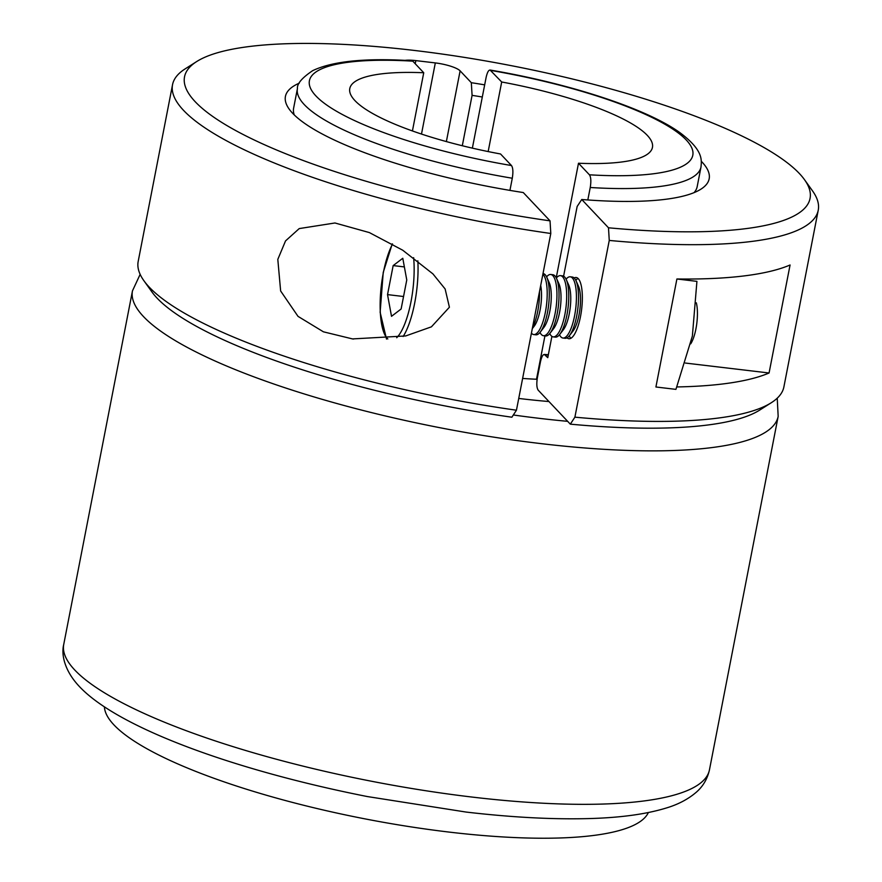 <?xml version="1.0" encoding="UTF-8"?>
<svg xmlns="http://www.w3.org/2000/svg" width="882" height="882" viewBox="0 0 882 882"><rect width="100%" height="100%" fill="white"/><g stroke="black" fill="none" stroke-linecap="round" stroke-linejoin="round"><path stroke-width="1.32" d="M648.358 812.554A277.499 63.846 -169 0 1 448.795 832.046A277.499 63.846 -169 0 1 104.407 706.824M488.165 151.572L501.693 81.993A154.174 35.467 -169 0 1 652.448 147.404A154.174 35.467 -169 0 1 578.493 163.236L556.233 277.786M544.933 335.888L536.51 379.238A154.174 35.467 11 0 1 522.618 378.433M548.935 401.542A236.387 54.386 -169 0 1 520.226 398.62A236.387 54.386 -169 0 1 518.737 398.443A236.387 54.386 11 0 0 548.935 401.542M587.82 199.96L590.245 187.491C591.238 181.306 590.962 177.073 589.43 174.801L578.493 163.236M501.693 81.993L490.072 70.031C568.758 83.294 646.616 108.563 679.978 132.697C703.329 150.238 701.653 159.818 700.992 167.029A205.561 47.297 -169 0 1 590.245 187.491M589.43 174.801A195.275 44.927 11 0 0 686.24 139.973A195.275 44.927 11 0 0 490.745 70.428C489.014 69.226 487.47 71.541 486.125 77.373L472.366 148.143M537.061 379.822L536.51 379.238M511.483 165.551C513.015 167.812 513.291 172.045 512.288 178.241A205.561 47.297 -169 0 1 297.432 88.586C296.947 83.779 302.052 77.792 312.735 70.626C332.746 61.123 365.843 57.837 412.015 60.759L412.798 61.167A195.275 44.927 11 0 0 315.988 96.006A195.275 44.927 11 0 0 511.483 165.551L500.546 153.975A154.174 35.467 -169 0 1 349.779 88.575A154.174 35.467 -169 0 1 423.735 72.743L412.423 130.955M412.798 61.167L423.735 72.743M512.288 178.241L509.928 190.391M804.505 179.685L812.498 190.854A328.898 75.665 -169 0 1 818.242 210.203A328.898 75.665 -169 0 1 609.253 240.433L608.492 227.788A318.611 73.305 11 0 0 804.505 179.685A318.611 73.305 11 0 0 414.948 50.517A318.611 73.305 11 0 0 196.708 61.542A318.611 73.305 11 0 0 550.037 220.853L550.798 233.487A328.898 75.665 -169 0 1 172.541 84.683A328.898 75.665 -169 0 1 185.11 68.906L196.708 61.542M449.412 307.223L431.419 326.836L405.709 335.943L352.524 338.92L323.429 331.819L298.017 316.362L280.641 290.983L277.808 259.396L285.536 240.907L299.23 228.581L334.962 222.981L369.371 232.583L402.71 250.201L432.93 273.894L445.123 288.954L449.412 307.223M172.541 84.683L138.187 261.414A328.898 75.665 11 0 0 143.931 280.763A328.898 75.665 11 0 0 516.444 410.218L550.798 233.487M574.171 277.951A30.837 9.184 96.8 0 1 576.167 277.499A30.837 9.184 96.8 0 1 580.499 316.55A30.837 9.184 96.8 0 1 568.89 338.743A30.837 9.184 96.8 0 1 567.06 337.828M297.432 88.586L293.607 108.221A205.561 47.297 11 0 0 294.268 114.925M462.3 145.75L472.091 95.355L471.319 82.699L460.117 70.847A20.551 4.73 11 0 0 435.322 62.92L415.83 60.604A20.551 4.73 11 0 0 404.937 60.373M694.046 192.64A205.561 47.297 11 0 0 697.177 186.664L700.992 167.029M482.311 97.009A205.561 47.297 11 0 0 472.091 95.355M608.492 227.788L581.745 199.497L577.148 206.476L563.598 276.209M551.9 336.362L547.766 357.673L544.315 354.443L548.339 354.718M299.296 83.14A215.836 49.657 -169 0 0 289.197 109.136A215.836 49.657 -169 0 0 523.28 192.552L550.037 220.853M471.319 82.699A215.836 49.657 -169 0 1 484.67 84.859M701.3 161.285A215.836 49.657 -169 0 1 700.925 189.167A215.836 49.657 -169 0 1 581.745 199.497M609.253 240.433L574.899 417.164A328.898 75.665 11 0 0 771.32 402.71L759.722 410.075A318.611 73.305 -169 0 1 570.323 424.154L538.196 390.175C536.686 387.904 536.421 383.681 537.414 377.518L540.468 361.807C541.802 355.986 543.334 353.671 545.076 354.829A195.275 44.927 -169 0 0 548.273 355.071M516.444 410.218L511.869 417.219A318.611 73.305 -169 0 1 151.925 291.931L143.931 280.763M771.32 402.71A328.898 75.665 11 0 0 783.889 386.933L818.242 210.203M676.902 278.988L696.923 281.358L692.37 336.075L675.932 389.37L655.91 386.989L676.902 278.988A328.898 75.665 11 0 0 790.074 264.986L769.071 372.987A328.898 75.665 -169 0 1 676.869 386.944M570.323 424.154L574.899 417.164M685.369 363.053L769.071 372.987M690.705 343.848A25.071 7.464 -83.2 0 0 695.931 328.854A25.071 7.464 -83.2 0 0 696.317 302.813M577.997 278.414A30.837 9.184 -83.2 0 0 575.836 280.333M559.486 334.752A30.837 9.184 -83.2 0 0 560.886 336.869A30.837 9.184 -83.2 0 0 562.981 338.038L565.064 338.28A30.837 9.184 -83.2 0 0 569.507 335.557L573.179 330.805A25.071 7.464 -83.2 0 0 579.937 308.998A25.071 7.464 -83.2 0 0 578.482 286.22L576.023 280.73A30.837 9.184 -83.2 0 0 574.425 278.205A30.837 9.184 -83.2 0 0 572.341 277.047L570.246 276.794A30.837 9.184 -83.2 0 0 566.09 279.175M569.507 335.557A30.837 9.184 -83.2 0 0 576.674 316.098A30.837 9.184 -83.2 0 0 576.023 280.73M569.232 335.91A30.837 9.184 -83.2 0 0 570.632 338.027A30.837 9.184 -83.2 0 0 570.886 338.28M562.981 338.038A30.837 9.184 -83.2 0 0 574.579 315.844A30.837 9.184 -83.2 0 0 572.341 277.962A30.837 9.184 -83.2 0 0 570.246 276.794M549.74 333.594A30.837 9.184 -83.2 0 0 551.151 335.711A30.837 9.184 -83.2 0 0 553.235 336.88L555.318 337.122A30.837 9.184 -83.2 0 0 559.761 334.41L563.444 329.648A25.071 7.464 -83.2 0 0 570.202 307.84A25.071 7.464 -83.2 0 0 568.736 285.062L566.277 279.572A30.837 9.184 -83.2 0 0 564.689 277.058A30.837 9.184 -83.2 0 0 562.595 275.89L560.511 275.636A30.837 9.184 -83.2 0 0 556.344 278.017M559.761 334.41A30.837 9.184 -83.2 0 0 566.928 314.94A30.837 9.184 -83.2 0 0 566.277 279.572M553.235 336.88A30.837 9.184 -83.2 0 0 564.844 314.687A30.837 9.184 -83.2 0 0 562.595 276.805A30.837 9.184 -83.2 0 0 560.511 275.636M540.005 332.437A30.837 9.184 -83.2 0 0 541.405 334.554A30.837 9.184 -83.2 0 0 543.488 335.722L545.583 335.965A30.837 9.184 -83.2 0 0 550.015 333.253L553.698 328.49A25.071 7.464 -83.2 0 0 560.456 306.682A25.071 7.464 -83.2 0 0 558.99 283.905L556.531 278.414A30.837 9.184 -83.2 0 0 554.943 275.901A30.837 9.184 -83.2 0 0 552.849 274.732L550.765 274.489A30.837 9.184 -83.2 0 0 546.597 276.86M550.015 333.253A30.837 9.184 -83.2 0 0 557.181 313.783A30.837 9.184 -83.2 0 0 556.531 278.414M543.488 335.722A30.837 9.184 -83.2 0 0 555.098 313.529A30.837 9.184 -83.2 0 0 552.849 275.647A30.837 9.184 -83.2 0 0 550.765 274.489M531.427 333.142A30.837 9.184 -83.2 0 0 531.659 333.396A30.837 9.184 -83.2 0 0 533.753 334.565L535.837 334.807A30.837 9.184 -83.2 0 0 540.28 332.095L543.951 327.332A25.071 7.464 -83.2 0 0 550.71 305.525A25.071 7.464 -83.2 0 0 549.243 282.747L546.785 277.257A30.837 9.184 -83.2 0 0 545.197 274.743A30.837 9.184 -83.2 0 0 543.114 273.574L543.003 273.563M540.28 332.095A30.837 9.184 -83.2 0 0 547.446 312.625A30.837 9.184 -83.2 0 0 546.785 277.257M533.753 334.565A30.837 9.184 -83.2 0 0 545.352 312.371A30.837 9.184 -83.2 0 0 543.114 274.489A30.837 9.184 -83.2 0 0 542.871 274.258M532.298 328.644L534.205 326.175A25.071 7.464 -83.2 0 0 540.688 285.481M532.452 327.883A30.837 9.184 -83.2 0 0 537.7 311.467A30.837 9.184 -83.2 0 0 539.53 291.435M402.787 258.272L406.767 279.969L401.123 308.998L391.509 316.318L387.529 294.61L393.163 265.592L402.787 258.272M403.559 296.517L387.529 294.61M404.375 266.915L393.163 265.592M709.459 769.843C707.397 778.949 702.998 786.413 696.251 792.257C688.037 799.29 677.927 804.582 665.91 808.121C644.268 814.714 616.154 818.253 581.58 818.728C547.182 819.246 508.705 817.019 466.148 812.068L367.353 796.556C236.133 770.614 118.519 728.3 79.369 686.505C64.882 671.202 61.001 655.083 63.758 644.334A328.898 75.665 11 0 0 74.816 670.066A328.898 75.665 11 0 0 422.324 790.195A328.898 75.665 11 0 0 709.459 769.843L778.167 416.381A328.898 75.665 -169 0 1 491.031 436.722A328.898 75.665 -169 0 1 143.523 316.605A328.898 75.665 -169 0 1 132.465 290.873L140.15 274.346M513.324 414.981A308.336 70.935 11 0 0 567.655 421.331M446.369 141.583L460.117 70.847M421.486 134.064L435.322 62.92M415.224 63.736L415.83 60.604M417.848 260.818A56.525 16.824 96.8 0 1 414.683 303.088A56.525 16.824 96.8 0 1 403.14 336.505M396.713 337.718A53.449 15.909 -83.2 0 0 410.957 301.898A53.449 15.909 -83.2 0 0 413.636 257.665M392.534 244.038A53.449 15.909 -83.2 0 0 383.339 272.681A53.449 15.909 -83.2 0 0 387.848 338.953M132.465 290.873L63.758 644.334M778.167 416.381L777.229 398.179M353.506 339.03L352.524 338.92M392.247 243.873L383.229 272.439L380.131 312.272L386.514 339.085"/></g></svg>
